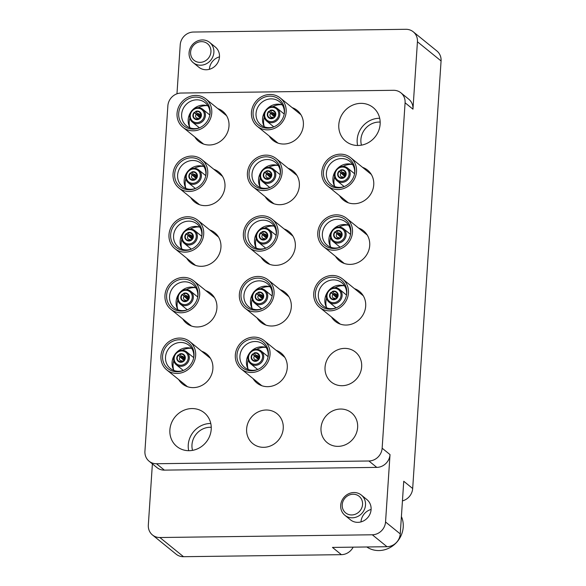 <?xml version="1.0" encoding="UTF-8"?>
<svg xmlns="http://www.w3.org/2000/svg" width="586" height="586" viewBox="0 0 586 586"><rect width="100%" height="100%" fill="white"/><g stroke="black" fill="none" stroke-linecap="round" stroke-linejoin="round"><path stroke-width="0.88" d="M357.621 145.475A21.726 20.012 129.1 0 1 357.189 139.6A21.726 20.012 129.1 0 1 379.699 118.269M380.131 124.151A21.726 20.012 -50.9 0 0 373.157 107.546A21.726 20.012 -50.9 0 0 351.585 105.641A21.726 20.012 -50.9 0 0 338.803 124.679A21.726 20.012 -50.9 0 0 345.777 141.285A21.726 20.012 -50.9 0 0 367.349 143.189A21.726 20.012 -50.9 0 0 380.131 124.151M188.699 450.685A21.726 20.012 129.1 0 1 188.26 444.803A21.726 20.012 129.1 0 1 210.777 423.48M211.209 429.355A21.726 20.012 -50.9 0 0 204.236 412.749A21.726 20.012 -50.9 0 0 182.656 410.852A21.726 20.012 -50.9 0 0 169.881 429.89A21.726 20.012 -50.9 0 0 176.855 446.495A21.726 20.012 -50.9 0 0 198.427 448.4A21.726 20.012 -50.9 0 0 211.209 429.355M357.628 427.472A19.25 17.734 -50.9 0 0 351.454 412.756A19.25 17.734 -50.9 0 0 332.335 411.072A19.25 17.734 -50.9 0 0 321.011 427.941A19.25 17.734 -50.9 0 0 327.193 442.657A19.25 17.734 -50.9 0 0 346.311 444.335A19.25 17.734 -50.9 0 0 357.628 427.472M361.657 366.814A19.25 17.734 -50.9 0 0 355.482 352.098A19.25 17.734 -50.9 0 0 336.364 350.413A19.25 17.734 -50.9 0 0 325.04 367.283A19.25 17.734 -50.9 0 0 331.222 381.999A19.25 17.734 -50.9 0 0 350.34 383.676A19.25 17.734 -50.9 0 0 361.657 366.814M331.5 317.011A19.25 17.734 -50.9 0 0 335.251 321.34A19.25 17.734 -50.9 0 0 354.369 323.018A19.25 17.734 -50.9 0 0 365.686 306.156A19.25 17.734 -50.9 0 0 359.511 291.44A19.25 17.734 -50.9 0 0 354.501 288.664M335.529 256.353A19.25 17.734 -50.9 0 0 339.279 260.682A19.25 17.734 -50.9 0 0 358.398 262.36A19.25 17.734 -50.9 0 0 369.715 245.497A19.25 17.734 -50.9 0 0 363.54 230.781A19.25 17.734 -50.9 0 0 358.529 228.005M339.558 195.695A19.25 17.734 -50.9 0 0 343.308 200.024A19.25 17.734 -50.9 0 0 362.426 201.709A19.25 17.734 -50.9 0 0 373.743 184.839A19.25 17.734 -50.9 0 0 367.569 170.123A19.25 17.734 -50.9 0 0 362.558 167.347M283.243 428.432A19.25 17.734 -50.9 0 0 277.061 413.716A19.25 17.734 -50.9 0 0 257.95 412.031A19.25 17.734 -50.9 0 0 246.625 428.901A19.25 17.734 -50.9 0 0 252.808 443.617A19.25 17.734 -50.9 0 0 271.919 445.294A19.25 17.734 -50.9 0 0 283.243 428.432M269.201 135.996A19.25 17.734 -50.9 0 0 272.951 140.325A19.25 17.734 -50.9 0 0 292.062 142.01A19.25 17.734 -50.9 0 0 303.387 125.14A19.25 17.734 -50.9 0 0 297.205 110.424A19.25 17.734 -50.9 0 0 292.194 107.648M178.693 379.589A19.25 17.734 -50.9 0 0 182.444 383.918A19.25 17.734 -50.9 0 0 201.562 385.595A19.25 17.734 -50.9 0 0 212.879 368.733A19.25 17.734 -50.9 0 0 206.704 354.017A19.25 17.734 -50.9 0 0 201.694 351.241M182.722 318.93A19.25 17.734 -50.9 0 0 186.473 323.26A19.25 17.734 -50.9 0 0 205.591 324.937A19.25 17.734 -50.9 0 0 216.908 308.075A19.25 17.734 -50.9 0 0 210.733 293.359A19.25 17.734 -50.9 0 0 205.723 290.583M186.751 258.272A19.25 17.734 -50.9 0 0 190.501 262.601A19.25 17.734 -50.9 0 0 209.62 264.279A19.25 17.734 -50.9 0 0 220.937 247.417A19.25 17.734 -50.9 0 0 214.762 232.701A19.25 17.734 -50.9 0 0 209.751 229.924M190.78 197.614A19.25 17.734 -50.9 0 0 194.53 201.943A19.25 17.734 -50.9 0 0 213.648 203.62A19.25 17.734 -50.9 0 0 224.965 186.758A19.25 17.734 -50.9 0 0 218.79 172.042A19.25 17.734 -50.9 0 0 213.78 169.266M253.086 378.629A19.25 17.734 -50.9 0 0 256.836 382.958A19.25 17.734 -50.9 0 0 275.947 384.636A19.25 17.734 -50.9 0 0 287.272 367.774A19.25 17.734 -50.9 0 0 281.09 353.058A19.25 17.734 -50.9 0 0 276.079 350.281M257.115 317.971A19.25 17.734 -50.9 0 0 260.865 322.3A19.25 17.734 -50.9 0 0 279.976 323.977A19.25 17.734 -50.9 0 0 291.301 307.115A19.25 17.734 -50.9 0 0 285.118 292.399A19.25 17.734 -50.9 0 0 280.108 289.623M261.144 257.313A19.25 17.734 -50.9 0 0 264.894 261.642A19.25 17.734 -50.9 0 0 284.005 263.319A19.25 17.734 -50.9 0 0 295.329 246.457A19.25 17.734 -50.9 0 0 289.147 231.741A19.25 17.734 -50.9 0 0 284.137 228.965M265.172 196.654A19.25 17.734 -50.9 0 0 268.923 200.983A19.25 17.734 -50.9 0 0 288.034 202.668A19.25 17.734 -50.9 0 0 299.358 185.799A19.25 17.734 -50.9 0 0 293.176 171.083A19.25 17.734 -50.9 0 0 288.166 168.307M194.808 136.956A19.25 17.734 -50.9 0 0 198.559 141.285A19.25 17.734 -50.9 0 0 217.677 142.969A19.25 17.734 -50.9 0 0 228.994 126.1A19.25 17.734 -50.9 0 0 222.819 111.384A19.25 17.734 -50.9 0 0 217.809 108.608M361.005 521.796A13.039 12.006 129.1 0 1 371.099 509.446M344.89 515.292L350.479 519.833A13.039 12.006 -50.9 0 0 363.423 520.969A13.039 12.006 -50.9 0 0 371.092 509.549A13.039 12.006 -50.9 0 0 366.909 499.587L361.313 495.045A13.039 12.006 129.1 0 1 364.573 509.08A13.039 12.006 129.1 0 1 352.259 517.804A13.039 12.006 129.1 0 1 344.89 515.292A13.039 12.006 129.1 0 1 341.631 501.257A13.039 12.006 129.1 0 1 353.944 492.533A13.039 12.006 129.1 0 1 361.313 495.045M219.479 56.857A13.039 12.006 -50.9 0 0 209.378 69.207M193.263 62.702L198.859 67.236A13.039 12.006 -50.9 0 0 211.802 68.379A13.039 12.006 -50.9 0 0 219.472 56.959A13.039 12.006 -50.9 0 0 215.282 46.997L209.693 42.456A13.039 12.006 129.1 0 1 212.945 56.49A13.039 12.006 129.1 0 1 200.639 65.214A13.039 12.006 129.1 0 1 193.263 62.702A13.039 12.006 129.1 0 1 190.011 48.667A13.039 12.006 129.1 0 1 202.316 39.943A13.039 12.006 129.1 0 1 209.693 42.456M400.905 92.822A13.039 12.006 -50.9 0 0 393.528 90.303L181.103 93.042A13.039 12.006 -50.9 0 0 167.867 105.839L144.925 451.257A13.039 12.006 -50.9 0 0 149.108 461.219A13.039 12.006 -50.9 0 0 156.484 463.731L368.909 460.992A13.039 12.006 -50.9 0 0 382.145 448.195L405.087 102.784A13.039 12.006 -50.9 0 0 400.905 92.822L408.779 99.21A13.039 12.006 129.1 0 1 412.962 109.172L417.437 41.774A13.039 12.006 -50.9 0 0 413.255 31.812A13.039 12.006 -50.9 0 0 405.878 29.3L193.461 32.04A13.039 12.006 -50.9 0 0 180.224 44.836L176.972 93.804M353.146 547.156A13.039 12.006 129.1 0 1 341.389 554.664L183.521 556.7A13.039 12.006 129.1 0 1 176.144 554.188L152.514 535.011A13.039 12.006 -50.9 0 1 148.324 525.049L152.389 463.878M152.514 535.011A13.039 12.006 -50.9 0 0 159.883 537.523L183.521 556.7M413.255 31.812L436.892 50.989A13.039 12.006 129.1 0 1 441.075 60.951L412.676 488.512L403.747 481.267L400.253 533.919A13.039 12.006 129.1 0 1 387.016 546.716L372.308 534.784L159.883 537.523M372.308 534.784A13.039 12.006 -50.9 0 0 385.544 521.987L390.02 454.59A13.039 12.006 129.1 0 1 376.783 467.386L368.909 460.992M156.484 463.731L164.358 470.126L376.783 467.386M164.358 470.126A13.039 12.006 129.1 0 1 156.989 467.613L149.108 461.219M387.016 546.716L332.46 547.419L341.389 554.664M412.676 488.512A13.039 12.006 129.1 0 1 402.443 500.898M366.814 546.98A23.901 22.019 -50.9 0 0 378.952 550.562A23.901 22.019 -50.9 0 0 401.403 516.53M353.08 494.232A10.687 9.845 -50.9 0 0 342.224 504.722A10.687 9.845 -50.9 0 0 351.703 514.955A10.687 9.845 -50.9 0 0 362.558 504.465A10.687 9.845 -50.9 0 0 353.08 494.232M201.459 41.643A10.687 9.845 -50.9 0 0 190.604 52.132A10.687 9.845 -50.9 0 0 200.082 62.365A10.687 9.845 -50.9 0 0 210.938 51.868A10.687 9.845 -50.9 0 0 201.459 41.643M380.168 122.086A17.814 16.415 -50.9 0 0 378.995 122.056A17.814 16.415 -50.9 0 0 361.452 145.152M211.246 427.297A17.814 16.415 -50.9 0 0 210.074 427.267A17.814 16.415 -50.9 0 0 192.53 450.363M200.104 115.742L197.511 113.64L195.768 111.355A4.344 3.999 -50.9 0 1 199.738 118.211L199.533 117.852A3.912 3.604 -50.9 0 0 195.98 111.714M199.533 117.852L199.592 117.222A2.388 2.205 -50.9 0 0 197.511 113.64M200.742 121.412A7.384 6.805 -50.9 0 0 203.437 111.472A7.384 6.805 -50.9 0 0 193.849 109.523A7.384 6.805 -50.9 0 0 191.153 119.463A7.384 6.805 -50.9 0 0 200.742 121.412M193.71 109.033A8.255 7.603 129.1 0 1 202.763 109.267A8.255 7.603 129.1 0 1 201.408 122.328A8.255 7.603 129.1 0 1 192.355 122.093A8.255 7.603 129.1 0 1 193.71 109.033M202.104 126.415A16.511 15.214 -50.9 0 0 209.861 114.871A16.511 15.214 -50.9 0 0 203.613 99.43A16.511 15.214 -50.9 0 0 186.707 99.832A16.511 15.214 -50.9 0 0 179.997 120.716A16.511 15.214 -50.9 0 0 199.306 127.887A16.511 15.214 -50.9 0 0 202.104 126.415M209.766 115.354A14.862 13.69 -50.9 0 0 205.144 102.697A14.862 13.69 -50.9 0 0 188.846 102.272A14.862 13.69 -50.9 0 0 186.414 125.778A14.862 13.69 -50.9 0 0 199.753 127.697M207.957 105.905A14.862 13.69 -50.9 0 0 195.38 107.575A14.862 13.69 -50.9 0 0 192.479 110M207.261 105.678A16.511 15.214 -50.9 0 0 198.346 107.678M185.894 98.433A18.254 16.811 -50.9 0 0 182.905 127.294A18.254 16.811 -50.9 0 0 202.917 127.814A18.254 16.811 -50.9 0 0 205.906 98.953A18.254 16.811 -50.9 0 0 185.894 98.433M189.893 118.101A16.511 15.214 -50.9 0 0 189.769 127.235M190.955 111.882A14.862 13.69 -50.9 0 0 190.135 127.865M199.899 111.992A4.344 3.999 129.1 0 1 198.559 119.361A4.344 3.999 129.1 0 1 194.427 118.731M199.855 116.782L194.589 112.512A4.344 3.999 129.1 0 1 195.922 111.618M194.589 112.512L194.325 112.3A4.344 3.999 -50.9 0 0 198.295 119.148L198.559 119.361M194.325 112.3L194.53 112.659A3.912 3.604 -50.9 0 0 198.09 118.79L198.295 119.148M199.218 119.031L198.141 118.16L198.09 118.79M194.53 112.659L199.577 117.427M196.068 114.578A2.388 2.205 -50.9 0 0 198.141 118.16M274.497 114.783L271.904 112.68L270.161 110.395A4.344 3.999 -50.9 0 1 274.131 117.251L273.926 116.892A3.912 3.604 -50.9 0 0 270.366 110.754M273.926 116.892L273.977 116.262A2.388 2.205 -50.9 0 0 271.904 112.68M275.127 120.452A7.384 6.805 -50.9 0 0 277.83 110.512A7.384 6.805 -50.9 0 0 268.242 108.564A7.384 6.805 -50.9 0 0 265.546 118.504A7.384 6.805 -50.9 0 0 275.127 120.452M268.095 108.073A8.255 7.603 129.1 0 1 277.149 108.307A8.255 7.603 129.1 0 1 275.794 121.368A8.255 7.603 129.1 0 1 266.747 121.134A8.255 7.603 129.1 0 1 268.095 108.073M276.497 125.455A16.511 15.214 -50.9 0 0 284.254 113.911A16.511 15.214 -50.9 0 0 278.006 98.47A16.511 15.214 -50.9 0 0 261.1 98.873A16.511 15.214 -50.9 0 0 254.383 119.756A16.511 15.214 -50.9 0 0 273.691 126.928A16.511 15.214 -50.9 0 0 276.497 125.455M284.159 114.395A14.862 13.69 -50.9 0 0 279.529 101.737A14.862 13.69 -50.9 0 0 263.239 101.312A14.862 13.69 -50.9 0 0 260.807 124.818A14.862 13.69 -50.9 0 0 274.145 126.737M282.342 104.945A14.862 13.69 -50.9 0 0 269.772 106.615A14.862 13.69 -50.9 0 0 266.864 109.04M281.646 104.718A16.511 15.214 -50.9 0 0 272.739 106.718M260.287 97.474A18.254 16.811 -50.9 0 0 257.298 126.334A18.254 16.811 -50.9 0 0 277.303 126.854A18.254 16.811 -50.9 0 0 280.291 97.994A18.254 16.811 -50.9 0 0 260.287 97.474M264.279 117.141A16.511 15.214 -50.9 0 0 264.154 126.276M265.341 110.922A14.862 13.69 -50.9 0 0 264.52 126.906M274.292 111.032A4.344 3.999 129.1 0 1 272.944 118.401A4.344 3.999 129.1 0 1 268.82 117.771M274.248 115.83L268.974 111.552A4.344 3.999 129.1 0 1 270.307 110.659M268.974 111.552L268.718 111.34A4.344 3.999 -50.9 0 0 272.688 118.189L272.944 118.401M268.718 111.34L268.923 111.699A3.912 3.604 -50.9 0 0 272.475 117.83L272.688 118.189M273.603 118.072L272.534 117.2L272.475 117.83M268.923 111.699L273.962 116.468M270.454 113.618A2.388 2.205 -50.9 0 0 272.534 117.2M196.076 176.401L193.483 174.298L191.739 172.013A4.344 3.999 -50.9 0 1 195.709 178.869L195.504 178.51A3.912 3.604 -50.9 0 0 191.952 172.372M195.504 178.51L195.563 177.88A2.388 2.205 -50.9 0 0 193.483 174.298M196.713 182.07A7.384 6.805 -50.9 0 0 199.408 172.13A7.384 6.805 -50.9 0 0 189.82 170.182A7.384 6.805 -50.9 0 0 187.124 180.114A7.384 6.805 -50.9 0 0 196.713 182.07M189.681 169.691A8.255 7.603 129.1 0 1 198.727 169.925A8.255 7.603 129.1 0 1 197.379 182.986A8.255 7.603 129.1 0 1 188.326 182.751A8.255 7.603 129.1 0 1 189.681 169.691M198.075 187.073A16.511 15.214 -50.9 0 0 205.833 175.529A16.511 15.214 -50.9 0 0 199.584 160.088A16.511 15.214 -50.9 0 0 182.678 160.491A16.511 15.214 -50.9 0 0 175.968 181.374A16.511 15.214 -50.9 0 0 195.277 188.546A16.511 15.214 -50.9 0 0 198.075 187.073M205.737 176.012A14.862 13.69 -50.9 0 0 201.115 163.355A14.862 13.69 -50.9 0 0 184.817 162.93A14.862 13.69 -50.9 0 0 182.385 186.436A14.862 13.69 -50.9 0 0 195.724 188.355M203.928 166.563A14.862 13.69 -50.9 0 0 191.351 168.233A14.862 13.69 -50.9 0 0 188.45 170.658M203.232 166.336A16.511 15.214 -50.9 0 0 194.318 168.336M181.865 159.092A18.254 16.811 -50.9 0 0 178.876 187.952A18.254 16.811 -50.9 0 0 198.888 188.472A18.254 16.811 -50.9 0 0 201.877 159.612A18.254 16.811 -50.9 0 0 181.865 159.092M185.865 178.759A16.511 15.214 -50.9 0 0 185.74 187.894M186.927 172.54A14.862 13.69 -50.9 0 0 186.106 188.524M195.87 172.65A4.344 3.999 129.1 0 1 194.53 180.019A4.344 3.999 129.1 0 1 190.399 179.389M195.827 177.441L190.56 173.17A4.344 3.999 129.1 0 1 191.893 172.277M190.56 173.17L190.296 172.958A4.344 3.999 -50.9 0 0 194.266 179.807L194.53 180.019M190.296 172.958L190.501 173.317A3.912 3.604 -50.9 0 0 194.061 179.448L194.266 179.807M195.189 179.69L194.113 178.818L194.061 179.448M190.501 173.317L195.548 178.085M192.04 175.236A2.388 2.205 -50.9 0 0 194.113 178.818M270.468 175.441L267.875 173.339L266.132 171.053A4.344 3.999 -50.9 0 1 270.102 177.91L269.897 177.551A3.912 3.604 -50.9 0 0 266.337 171.412M269.897 177.551L269.948 176.921A2.388 2.205 -50.9 0 0 267.875 173.339M271.098 181.111A7.384 6.805 -50.9 0 0 273.794 171.171A7.384 6.805 -50.9 0 0 264.213 169.222A7.384 6.805 -50.9 0 0 261.517 179.162A7.384 6.805 -50.9 0 0 271.098 181.111M264.066 168.731A8.255 7.603 129.1 0 1 273.12 168.966A8.255 7.603 129.1 0 1 271.765 182.026A8.255 7.603 129.1 0 1 262.718 181.792A8.255 7.603 129.1 0 1 264.066 168.731M272.468 186.114A16.511 15.214 -50.9 0 0 280.225 174.569A16.511 15.214 -50.9 0 0 273.97 159.128A16.511 15.214 -50.9 0 0 257.071 159.531A16.511 15.214 -50.9 0 0 250.354 180.415A16.511 15.214 -50.9 0 0 269.663 187.586A16.511 15.214 -50.9 0 0 272.468 186.114M280.13 175.053A14.862 13.69 -50.9 0 0 275.501 162.395A14.862 13.69 -50.9 0 0 259.21 161.97A14.862 13.69 -50.9 0 0 256.778 185.476A14.862 13.69 -50.9 0 0 270.117 187.395M278.313 165.604A14.862 13.69 -50.9 0 0 265.744 167.274A14.862 13.69 -50.9 0 0 262.836 169.698M277.618 165.377A16.511 15.214 -50.9 0 0 268.71 167.376M256.258 158.132A18.254 16.811 -50.9 0 0 253.269 186.993A18.254 16.811 -50.9 0 0 273.274 187.513A18.254 16.811 -50.9 0 0 276.262 158.652A18.254 16.811 -50.9 0 0 256.258 158.132M260.25 177.8A16.511 15.214 -50.9 0 0 260.125 186.934M261.312 171.581A14.862 13.69 -50.9 0 0 260.492 187.564M270.263 171.691A4.344 3.999 129.1 0 1 268.915 179.06A4.344 3.999 129.1 0 1 264.791 178.43M270.219 176.481L264.945 172.211A4.344 3.999 129.1 0 1 266.278 171.317M264.945 172.211L264.689 171.998A4.344 3.999 -50.9 0 0 268.659 178.847L268.915 179.06M264.689 171.998L264.894 172.357A3.912 3.604 -50.9 0 0 268.447 178.488L268.659 178.847M269.575 178.73L268.505 177.858L268.447 178.488M264.894 172.357L269.934 177.126M266.425 174.276A2.388 2.205 -50.9 0 0 268.505 177.858M344.854 174.482L342.261 172.379L340.517 170.094A4.344 3.999 -50.9 0 1 344.487 176.95L344.282 176.591A3.912 3.604 -50.9 0 0 340.73 170.453M344.282 176.591L344.341 175.961A2.388 2.205 -50.9 0 0 342.261 172.379M345.491 180.151A7.384 6.805 -50.9 0 0 348.187 170.211A7.384 6.805 -50.9 0 0 338.598 168.263A7.384 6.805 -50.9 0 0 335.903 178.203A7.384 6.805 -50.9 0 0 345.491 180.151M338.459 167.772A8.255 7.603 129.1 0 1 347.513 168.006A8.255 7.603 129.1 0 1 346.158 181.067A8.255 7.603 129.1 0 1 337.104 180.832A8.255 7.603 129.1 0 1 338.459 167.772M346.853 185.154A16.511 15.214 -50.9 0 0 354.611 173.61A16.511 15.214 -50.9 0 0 348.362 158.169A16.511 15.214 -50.9 0 0 331.456 158.572A16.511 15.214 -50.9 0 0 324.747 179.455A16.511 15.214 -50.9 0 0 344.055 186.626A16.511 15.214 -50.9 0 0 346.853 185.154M354.515 174.093A14.862 13.69 -50.9 0 0 349.893 161.436A14.862 13.69 -50.9 0 0 333.595 161.011A14.862 13.69 -50.9 0 0 331.163 184.517A14.862 13.69 -50.9 0 0 344.502 186.436M352.706 164.644A14.862 13.69 -50.9 0 0 340.129 166.314A14.862 13.69 -50.9 0 0 337.228 168.739M352.01 164.417A16.511 15.214 -50.9 0 0 343.096 166.417M330.643 157.173A18.254 16.811 -50.9 0 0 327.655 186.033A18.254 16.811 -50.9 0 0 347.666 186.553A18.254 16.811 -50.9 0 0 350.655 157.693A18.254 16.811 -50.9 0 0 330.643 157.173M334.643 176.84A16.511 15.214 -50.9 0 0 334.518 185.974M335.705 170.621A14.862 13.69 -50.9 0 0 334.884 186.604M344.649 170.731A4.344 3.999 129.1 0 1 343.308 178.1A4.344 3.999 129.1 0 1 339.177 177.47M344.605 175.522L339.338 171.251A4.344 3.999 129.1 0 1 340.671 170.358M339.338 171.251L339.074 171.039A4.344 3.999 -50.9 0 0 343.044 177.888L343.308 178.1M339.074 171.039L339.279 171.398A3.912 3.604 -50.9 0 0 342.839 177.529L343.044 177.888M343.967 177.77L342.891 176.899L342.839 177.529M339.279 171.398L344.326 176.166M340.818 173.317A2.388 2.205 -50.9 0 0 342.891 176.899M192.047 237.059L189.454 234.957L187.71 232.671A4.344 3.999 -50.9 0 1 191.681 239.528L191.475 239.169A3.912 3.604 -50.9 0 0 187.923 233.03M191.475 239.169L191.534 238.539A2.388 2.205 -50.9 0 0 189.454 234.957M192.684 242.729A7.384 6.805 -50.9 0 0 195.38 232.789A7.384 6.805 -50.9 0 0 185.791 230.84A7.384 6.805 -50.9 0 0 183.096 240.773A7.384 6.805 -50.9 0 0 192.684 242.729M185.652 230.349A8.255 7.603 129.1 0 1 194.699 230.584A8.255 7.603 129.1 0 1 193.351 243.644A8.255 7.603 129.1 0 1 184.297 243.41A8.255 7.603 129.1 0 1 185.652 230.349M194.047 247.732A16.511 15.214 -50.9 0 0 201.804 236.187A16.511 15.214 -50.9 0 0 195.556 220.746A16.511 15.214 -50.9 0 0 178.649 221.149A16.511 15.214 -50.9 0 0 171.94 242.033A16.511 15.214 -50.9 0 0 191.248 249.204A16.511 15.214 -50.9 0 0 194.047 247.732M201.709 236.671A14.862 13.69 -50.9 0 0 197.086 224.013A14.862 13.69 -50.9 0 0 180.788 223.588A14.862 13.69 -50.9 0 0 178.356 247.094A14.862 13.69 -50.9 0 0 191.695 249.013M199.899 227.221A14.862 13.69 -50.9 0 0 187.322 228.892A14.862 13.69 -50.9 0 0 184.422 231.316M199.203 226.994A16.511 15.214 -50.9 0 0 190.289 228.994M177.836 219.75A18.254 16.811 -50.9 0 0 174.848 248.611A18.254 16.811 -50.9 0 0 194.86 249.131A18.254 16.811 -50.9 0 0 197.848 220.27A18.254 16.811 -50.9 0 0 177.836 219.75M181.828 239.418A16.511 15.214 -50.9 0 0 181.711 248.552M182.898 233.199A14.862 13.69 -50.9 0 0 182.078 249.182M191.842 233.309A4.344 3.999 129.1 0 1 190.501 240.678A4.344 3.999 129.1 0 1 186.37 240.048M191.798 238.099L186.531 233.829A4.344 3.999 129.1 0 1 187.864 232.935M186.531 233.829L186.267 233.616A4.344 3.999 -50.9 0 0 190.238 240.465L190.501 240.678M186.267 233.616L186.473 233.968A3.912 3.604 -50.9 0 0 190.032 240.106L190.238 240.465M191.161 240.348L190.084 239.476L190.032 240.106M186.473 233.968L191.519 238.744M188.011 235.894A2.388 2.205 -50.9 0 0 190.084 239.476M266.44 236.099L263.846 233.997L262.103 231.712A4.344 3.999 -50.9 0 1 266.073 238.568L265.868 238.209A3.912 3.604 -50.9 0 0 262.308 232.071M265.868 238.209L265.919 237.579A2.388 2.205 -50.9 0 0 263.846 233.997M267.07 241.769A7.384 6.805 -50.9 0 0 269.765 231.829A7.384 6.805 -50.9 0 0 260.184 229.88A7.384 6.805 -50.9 0 0 257.488 239.813A7.384 6.805 -50.9 0 0 267.07 241.769M260.038 229.39A8.255 7.603 129.1 0 1 269.091 229.624A8.255 7.603 129.1 0 1 267.736 242.685A8.255 7.603 129.1 0 1 258.69 242.45A8.255 7.603 129.1 0 1 260.038 229.39M268.439 246.772A16.511 15.214 -50.9 0 0 276.196 235.228A16.511 15.214 -50.9 0 0 269.941 219.787A16.511 15.214 -50.9 0 0 253.042 220.19A16.511 15.214 -50.9 0 0 246.325 241.073A16.511 15.214 -50.9 0 0 265.634 248.244A16.511 15.214 -50.9 0 0 268.439 246.772M276.101 235.711A14.862 13.69 -50.9 0 0 271.472 223.054A14.862 13.69 -50.9 0 0 255.181 222.629A14.862 13.69 -50.9 0 0 252.749 246.135A14.862 13.69 -50.9 0 0 266.088 248.054M274.285 226.262A14.862 13.69 -50.9 0 0 261.715 227.932A14.862 13.69 -50.9 0 0 258.807 230.357M273.589 226.035A16.511 15.214 -50.9 0 0 264.682 228.035M252.229 218.79A18.254 16.811 -50.9 0 0 249.24 247.651A18.254 16.811 -50.9 0 0 269.245 248.171A18.254 16.811 -50.9 0 0 272.234 219.31A18.254 16.811 -50.9 0 0 252.229 218.79M256.221 238.458A16.511 15.214 -50.9 0 0 256.097 247.592M257.283 232.239A14.862 13.69 -50.9 0 0 256.463 248.222M266.234 232.349A4.344 3.999 129.1 0 1 264.887 239.718A4.344 3.999 129.1 0 1 260.763 239.088M266.19 237.14L260.916 232.869A4.344 3.999 129.1 0 1 262.25 231.975M260.916 232.869L260.653 232.657A4.344 3.999 -50.9 0 0 264.63 239.506L264.887 239.718M260.653 232.657L260.865 233.008A3.912 3.604 -50.9 0 0 264.418 239.147L264.63 239.506M265.546 239.388L264.476 238.517L264.418 239.147M260.865 233.008L265.905 237.784M262.396 234.935A2.388 2.205 -50.9 0 0 264.476 238.517M340.825 235.14L338.232 233.038L336.489 230.752A4.344 3.999 -50.9 0 1 340.459 237.608L340.254 237.249A3.912 3.604 -50.9 0 0 336.701 231.111M340.254 237.249L340.312 236.619A2.388 2.205 -50.9 0 0 338.232 233.038M341.462 240.809A7.384 6.805 -50.9 0 0 344.158 230.869A7.384 6.805 -50.9 0 0 334.569 228.921A7.384 6.805 -50.9 0 0 331.874 238.854A7.384 6.805 -50.9 0 0 341.462 240.809M334.43 228.43A8.255 7.603 129.1 0 1 343.484 228.665A8.255 7.603 129.1 0 1 342.129 241.725A8.255 7.603 129.1 0 1 333.075 241.491A8.255 7.603 129.1 0 1 334.43 228.43M342.825 245.812A16.511 15.214 -50.9 0 0 350.582 234.268A16.511 15.214 -50.9 0 0 344.334 218.827A16.511 15.214 -50.9 0 0 327.428 219.23A16.511 15.214 -50.9 0 0 320.718 240.114A16.511 15.214 -50.9 0 0 340.026 247.285A16.511 15.214 -50.9 0 0 342.825 245.812M350.487 234.752A14.862 13.69 -50.9 0 0 345.865 222.094A14.862 13.69 -50.9 0 0 329.566 221.669A14.862 13.69 -50.9 0 0 327.135 245.175A14.862 13.69 -50.9 0 0 340.473 247.094M348.677 225.302A14.862 13.69 -50.9 0 0 336.1 226.972A14.862 13.69 -50.9 0 0 333.2 229.397M347.981 225.075A16.511 15.214 -50.9 0 0 339.067 227.075M326.614 217.831A18.254 16.811 -50.9 0 0 323.626 246.691A18.254 16.811 -50.9 0 0 343.638 247.211A18.254 16.811 -50.9 0 0 346.626 218.351A18.254 16.811 -50.9 0 0 326.614 217.831M330.614 237.498A16.511 15.214 -50.9 0 0 330.489 246.633M331.676 231.28A14.862 13.69 -50.9 0 0 330.856 247.263M340.62 231.389A4.344 3.999 129.1 0 1 339.279 238.758A4.344 3.999 129.1 0 1 335.148 238.128M340.576 236.18L335.309 231.91A4.344 3.999 129.1 0 1 336.642 231.016M335.309 231.91L335.046 231.697A4.344 3.999 -50.9 0 0 339.016 238.546L339.279 238.758M335.046 231.697L335.251 232.056A3.912 3.604 -50.9 0 0 338.811 238.187L339.016 238.546M339.939 238.429L338.862 237.557L338.811 238.187M335.251 232.056L340.298 236.825M336.789 233.975A2.388 2.205 -50.9 0 0 338.862 237.557M188.018 297.717L185.425 295.615L183.682 293.33A4.344 3.999 -50.9 0 1 187.652 300.186L187.447 299.827A3.912 3.604 -50.9 0 0 183.894 293.689M187.447 299.827L187.505 299.197A2.388 2.205 -50.9 0 0 185.425 295.615M188.655 303.387A7.384 6.805 -50.9 0 0 191.351 293.447A7.384 6.805 -50.9 0 0 181.763 291.498A7.384 6.805 -50.9 0 0 179.067 301.431A7.384 6.805 -50.9 0 0 188.655 303.387M181.623 291.008A8.255 7.603 129.1 0 1 190.67 291.242A8.255 7.603 129.1 0 1 189.322 304.302A8.255 7.603 129.1 0 1 180.268 304.068A8.255 7.603 129.1 0 1 181.623 291.008M190.018 308.39A16.511 15.214 -50.9 0 0 197.775 296.846A16.511 15.214 -50.9 0 0 191.527 281.405A16.511 15.214 -50.9 0 0 174.621 281.807A16.511 15.214 -50.9 0 0 167.911 302.691A16.511 15.214 -50.9 0 0 187.22 309.862A16.511 15.214 -50.9 0 0 190.018 308.39M197.68 297.329A14.862 13.69 -50.9 0 0 193.058 284.671A14.862 13.69 -50.9 0 0 176.76 284.247A14.862 13.69 -50.9 0 0 174.328 307.753A14.862 13.69 -50.9 0 0 187.667 309.672M195.87 287.88A14.862 13.69 -50.9 0 0 183.293 289.55A14.862 13.69 -50.9 0 0 180.393 291.975M195.175 287.653A16.511 15.214 -50.9 0 0 186.26 289.652M173.808 280.408A18.254 16.811 -50.9 0 0 170.819 309.269A18.254 16.811 -50.9 0 0 190.831 309.789A18.254 16.811 -50.9 0 0 193.82 280.928A18.254 16.811 -50.9 0 0 173.808 280.408M177.8 300.076A16.511 15.214 -50.9 0 0 177.683 309.21M178.869 293.857A14.862 13.69 -50.9 0 0 178.049 309.84M187.813 293.967A4.344 3.999 129.1 0 1 186.473 301.336A4.344 3.999 129.1 0 1 182.341 300.706M187.769 298.757L182.502 294.487A4.344 3.999 129.1 0 1 183.836 293.593M182.502 294.487L182.239 294.275A4.344 3.999 -50.9 0 0 186.209 301.123L186.473 301.336M182.239 294.275L182.444 294.626A3.912 3.604 -50.9 0 0 186.004 300.765L186.209 301.123M187.132 301.006L186.055 300.135L186.004 300.765M182.444 294.626L187.491 299.402M183.982 296.553A2.388 2.205 -50.9 0 0 186.055 300.135M262.411 296.758L259.818 294.655L258.074 292.37A4.344 3.999 -50.9 0 1 262.045 299.226L261.832 298.867A3.912 3.604 -50.9 0 0 258.28 292.729M261.832 298.867L261.891 298.237A2.388 2.205 -50.9 0 0 259.818 294.655M263.041 302.427A7.384 6.805 -50.9 0 0 265.736 292.487A7.384 6.805 -50.9 0 0 256.155 290.539A7.384 6.805 -50.9 0 0 253.46 300.471A7.384 6.805 -50.9 0 0 263.041 302.427M256.009 290.048A8.255 7.603 129.1 0 1 265.062 290.282A8.255 7.603 129.1 0 1 263.707 303.343A8.255 7.603 129.1 0 1 254.661 303.109A8.255 7.603 129.1 0 1 256.009 290.048M264.411 307.43A16.511 15.214 -50.9 0 0 272.168 295.886A16.511 15.214 -50.9 0 0 265.912 280.445A16.511 15.214 -50.9 0 0 249.013 280.848A16.511 15.214 -50.9 0 0 242.296 301.731A16.511 15.214 -50.9 0 0 261.605 308.903A16.511 15.214 -50.9 0 0 264.411 307.43M272.072 296.37A14.862 13.69 -50.9 0 0 267.443 283.712A14.862 13.69 -50.9 0 0 251.152 283.287A14.862 13.69 -50.9 0 0 248.713 306.793A14.862 13.69 -50.9 0 0 262.059 308.712M270.256 286.92A14.862 13.69 -50.9 0 0 257.686 288.59A14.862 13.69 -50.9 0 0 254.778 291.015M269.56 286.693A16.511 15.214 -50.9 0 0 260.653 288.693M248.2 279.449A18.254 16.811 -50.9 0 0 245.212 308.309A18.254 16.811 -50.9 0 0 265.216 308.829A18.254 16.811 -50.9 0 0 268.205 279.969A18.254 16.811 -50.9 0 0 248.2 279.449M252.192 299.116A16.511 15.214 -50.9 0 0 252.068 308.251M253.255 292.897A14.862 13.69 -50.9 0 0 252.434 308.881M262.198 293.007A4.344 3.999 129.1 0 1 260.858 300.376A4.344 3.999 129.1 0 1 256.734 299.746M262.162 297.798L256.888 293.527A4.344 3.999 129.1 0 1 258.221 292.634M256.888 293.527L256.624 293.315A4.344 3.999 -50.9 0 0 260.602 300.164L260.858 300.376M256.624 293.315L256.836 293.667A3.912 3.604 -50.9 0 0 260.389 299.805L260.602 300.164M261.517 300.047L260.448 299.175L260.389 299.805M256.836 293.667L261.876 298.442M258.367 295.593A2.388 2.205 -50.9 0 0 260.448 299.175M336.796 295.798L334.203 293.696L332.46 291.41A4.344 3.999 -50.9 0 1 336.43 298.267L336.225 297.908A3.912 3.604 -50.9 0 0 332.672 291.769M336.225 297.908L336.283 297.278A2.388 2.205 -50.9 0 0 334.203 293.696M337.433 301.468A7.384 6.805 -50.9 0 0 340.129 291.528A7.384 6.805 -50.9 0 0 330.541 289.579A7.384 6.805 -50.9 0 0 327.845 299.512A7.384 6.805 -50.9 0 0 337.433 301.468M330.401 289.088A8.255 7.603 129.1 0 1 339.455 289.323A8.255 7.603 129.1 0 1 338.1 302.383A8.255 7.603 129.1 0 1 329.046 302.149A8.255 7.603 129.1 0 1 330.401 289.088M338.796 306.471A16.511 15.214 -50.9 0 0 346.553 294.926A16.511 15.214 -50.9 0 0 340.305 279.485A16.511 15.214 -50.9 0 0 323.399 279.888A16.511 15.214 -50.9 0 0 316.689 300.772A16.511 15.214 -50.9 0 0 335.998 307.943A16.511 15.214 -50.9 0 0 338.796 306.471M346.458 295.41A14.862 13.69 -50.9 0 0 341.836 282.752A14.862 13.69 -50.9 0 0 325.538 282.327A14.862 13.69 -50.9 0 0 323.106 305.833A14.862 13.69 -50.9 0 0 336.445 307.753M344.649 285.961A14.862 13.69 -50.9 0 0 332.072 287.631A14.862 13.69 -50.9 0 0 329.171 290.055M343.953 285.734A16.511 15.214 -50.9 0 0 335.038 287.733M322.586 278.489A18.254 16.811 -50.9 0 0 319.597 307.35A18.254 16.811 -50.9 0 0 339.609 307.87A18.254 16.811 -50.9 0 0 342.598 279.009A18.254 16.811 -50.9 0 0 322.586 278.489M326.585 298.157A16.511 15.214 -50.9 0 0 326.461 307.291M327.647 291.938A14.862 13.69 -50.9 0 0 326.827 307.921M336.591 292.048A4.344 3.999 129.1 0 1 335.251 299.417A4.344 3.999 129.1 0 1 331.119 298.787M336.547 296.838L331.28 292.568A4.344 3.999 129.1 0 1 332.614 291.674M331.28 292.568L331.017 292.355A4.344 3.999 -50.9 0 0 334.987 299.204L335.251 299.417M331.017 292.355L331.222 292.707A3.912 3.604 -50.9 0 0 334.782 298.845L334.987 299.204M335.91 299.087L334.833 298.215L334.782 298.845M331.222 292.707L336.269 297.483M332.76 294.633A2.388 2.205 -50.9 0 0 334.833 298.215M183.989 358.376L181.396 356.273L179.653 353.988A4.344 3.999 -50.9 0 1 183.623 360.844L183.418 360.485A3.912 3.604 -50.9 0 0 179.865 354.347M183.418 360.485L183.477 359.855A2.388 2.205 -50.9 0 0 181.396 356.273M184.627 364.045A7.384 6.805 -50.9 0 0 187.322 354.105A7.384 6.805 -50.9 0 0 177.734 352.157A7.384 6.805 -50.9 0 0 175.038 362.089A7.384 6.805 -50.9 0 0 184.627 364.045M177.595 351.666A8.255 7.603 129.1 0 1 186.641 351.9A8.255 7.603 129.1 0 1 185.293 364.961A8.255 7.603 129.1 0 1 176.239 364.726A8.255 7.603 129.1 0 1 177.595 351.666M185.989 369.048A16.511 15.214 -50.9 0 0 193.746 357.504A16.511 15.214 -50.9 0 0 187.498 342.063A16.511 15.214 -50.9 0 0 170.592 342.466A16.511 15.214 -50.9 0 0 163.882 363.349A16.511 15.214 -50.9 0 0 183.191 370.52A16.511 15.214 -50.9 0 0 185.989 369.048M193.651 357.987A14.862 13.69 -50.9 0 0 189.022 345.33A14.862 13.69 -50.9 0 0 172.731 344.905A14.862 13.69 -50.9 0 0 170.299 368.411A14.862 13.69 -50.9 0 0 183.638 370.33M191.842 348.538A14.862 13.69 -50.9 0 0 179.265 350.208A14.862 13.69 -50.9 0 0 176.364 352.633M191.146 348.311A16.511 15.214 -50.9 0 0 182.231 350.311M169.779 341.067A18.254 16.811 -50.9 0 0 166.79 369.927A18.254 16.811 -50.9 0 0 186.802 370.447A18.254 16.811 -50.9 0 0 189.791 341.587A18.254 16.811 -50.9 0 0 169.779 341.067M173.771 360.734A16.511 15.214 -50.9 0 0 173.654 369.869M174.84 354.508A14.862 13.69 -50.9 0 0 174.02 370.499M183.784 354.625A4.344 3.999 129.1 0 1 182.444 361.994A4.344 3.999 129.1 0 1 178.312 361.364M183.74 359.416L178.474 355.145A4.344 3.999 129.1 0 1 179.807 354.252M178.474 355.145L178.21 354.933A4.344 3.999 -50.9 0 0 182.18 361.782L182.444 361.994M178.21 354.933L178.415 355.284A3.912 3.604 -50.9 0 0 181.975 361.423L182.18 361.782M183.103 361.665L182.026 360.793L181.975 361.423M178.415 355.284L183.462 360.053M179.953 357.211A2.388 2.205 -50.9 0 0 182.026 360.793M258.382 357.416L255.789 355.314L254.046 353.028A4.344 3.999 -50.9 0 1 258.016 359.885L257.803 359.526A3.912 3.604 -50.9 0 0 254.251 353.387M257.803 359.526L257.862 358.896A2.388 2.205 -50.9 0 0 255.789 355.314M259.012 363.086A7.384 6.805 -50.9 0 0 261.708 353.146A7.384 6.805 -50.9 0 0 252.126 351.197A7.384 6.805 -50.9 0 0 249.424 361.13A7.384 6.805 -50.9 0 0 259.012 363.086M251.98 350.706A8.255 7.603 129.1 0 1 261.034 350.941A8.255 7.603 129.1 0 1 259.679 364.001A8.255 7.603 129.1 0 1 250.632 363.767A8.255 7.603 129.1 0 1 251.98 350.706M260.382 368.089A16.511 15.214 -50.9 0 0 268.139 356.544A16.511 15.214 -50.9 0 0 261.883 341.103A16.511 15.214 -50.9 0 0 244.977 341.506A16.511 15.214 -50.9 0 0 238.268 362.39A16.511 15.214 -50.9 0 0 257.576 369.561A16.511 15.214 -50.9 0 0 260.382 368.089M268.044 357.028A14.862 13.69 -50.9 0 0 263.414 344.37A14.862 13.69 -50.9 0 0 247.124 343.945A14.862 13.69 -50.9 0 0 244.684 367.451A14.862 13.69 -50.9 0 0 258.03 369.37M266.227 347.579A14.862 13.69 -50.9 0 0 253.657 349.249A14.862 13.69 -50.9 0 0 250.749 351.673M265.531 347.351A16.511 15.214 -50.9 0 0 256.624 349.351M244.172 340.107A18.254 16.811 -50.9 0 0 241.183 368.968A18.254 16.811 -50.9 0 0 261.188 369.488A18.254 16.811 -50.9 0 0 264.176 340.627A18.254 16.811 -50.9 0 0 244.172 340.107M248.164 359.775A16.511 15.214 -50.9 0 0 248.039 368.909M249.226 353.548A14.862 13.69 -50.9 0 0 248.405 369.539M258.17 353.666A4.344 3.999 129.1 0 1 256.829 361.035A4.344 3.999 129.1 0 1 252.705 360.405M258.133 358.456L252.859 354.186A4.344 3.999 129.1 0 1 254.192 353.292M252.859 354.186L252.595 353.973A4.344 3.999 -50.9 0 0 256.565 360.822L256.829 361.035M252.595 353.973L252.808 354.325A3.912 3.604 -50.9 0 0 256.36 360.463L256.565 360.822M257.488 360.705L256.419 359.833L256.36 360.463M252.808 354.325L257.847 359.093M254.339 356.251A2.388 2.205 -50.9 0 0 256.419 359.833M382.145 448.195L390.02 454.59M385.544 521.987L400.253 533.919M441.075 60.951L417.437 41.774M412.962 109.172L405.087 102.784M202.763 109.267L209.817 114.995M203.569 144.061L182.905 127.294M226.57 115.713L205.906 98.953M192.355 122.093L199.416 127.821M277.149 108.307L284.21 114.036M277.954 143.101L257.298 126.334M300.955 114.753L280.291 97.994M266.747 121.134L273.801 126.862M198.727 169.925L205.789 175.654M199.54 204.719L178.876 187.952M222.541 176.371L201.877 159.612M188.326 182.751L195.387 188.48M273.12 168.966L280.181 174.694M273.926 203.76L253.269 186.993M296.926 175.412L276.262 158.652M262.718 181.792L269.772 187.52M347.513 168.006L354.567 173.734M348.318 202.8L327.655 186.033M371.319 174.452L350.655 157.693M337.104 180.832L344.165 186.56M194.699 230.584L201.76 236.312M195.512 265.377L174.848 248.611M218.512 237.03L197.848 220.27M184.297 243.41L191.358 249.138M269.091 229.624L276.153 235.352M269.897 264.418L249.24 247.651M292.897 236.07L272.234 219.31M258.69 242.45L265.744 248.178M343.484 228.665L350.538 234.393M344.29 263.458L323.626 246.691M367.29 235.111L346.626 218.351M333.075 241.491L340.136 247.219M190.67 291.242L197.731 296.97M191.483 326.036L170.819 309.269M214.483 297.688L193.82 280.928M180.268 304.068L187.33 309.796M265.062 290.282L272.124 296.011M265.868 325.076L245.212 308.309M288.869 296.728L268.205 279.969M254.661 303.109L261.715 308.837M339.455 289.323L346.509 295.051M340.261 324.117L319.597 307.35M363.261 295.769L342.598 279.009M329.046 302.149L336.108 307.877M186.641 351.9L193.702 357.628M187.454 386.694L166.79 369.927M210.447 358.346L189.791 341.587M176.239 364.726L183.301 370.455M261.034 350.941L268.095 356.669M261.839 385.735L241.183 368.968M284.84 357.387L264.176 340.627M250.632 363.767L257.686 369.495"/></g></svg>
